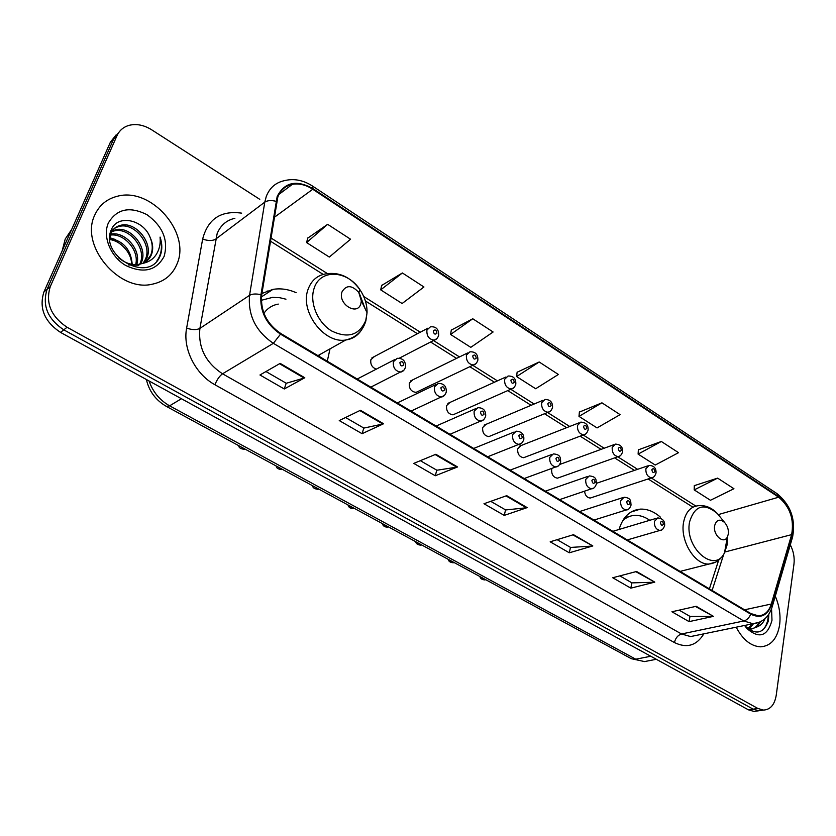 <?xml version="1.0" encoding="UTF-8"?>
<svg xmlns="http://www.w3.org/2000/svg" width="836" height="836" viewBox="0 0 836 836"><rect width="100%" height="100%" fill="white"/><g stroke="black" fill="none" stroke-linecap="round" stroke-linejoin="round"><path stroke-width="1.25" d="M327.284 361.204L330.021 348.842M584.542 491.234C585.158 495.424 587.05 497.702 590.226 498.057L591.71 497.566M552.021 468.411L551.676 469.435C551.415 474.503 553.338 477.408 557.424 478.171L559.044 477.596M505.926 376.994L447.856 403.401L449.967 402.44L446.549 405.627C446.184 411.03 448.326 414.102 452.997 414.834L455.087 413.904M427.917 328.161L371.895 357.871L374.371 356.554L370.881 359.689C370.233 364.308 372.03 367.464 376.263 369.167M467.575 352.97L410.476 380.976L412.765 379.857L409.306 383.013C408.898 388.562 411.145 391.687 416.025 392.397L473.375 364.998C468.39 364.172 466.07 360.87 466.415 355.081L469.895 351.831C475.412 351.548 478.077 354.318 477.868 360.149C476.917 363.012 475.423 364.632 473.375 364.998L475.935 363.618M543.045 400.266L484.086 425.158L486.029 424.333L482.654 427.541C482.33 432.829 484.389 435.849 488.851 436.591L490.774 435.796M578.982 422.838L519.208 446.278L520.995 445.578L517.683 448.807C517.39 453.979 519.375 456.937 523.649 457.7L525.416 457.02M660.346 517.087C653.919 511.507 647.263 508.852 640.376 509.124C629.999 510.117 622.893 516.899 619.048 529.47M296.184 292.684C288.295 289.214 280.53 288.117 272.902 289.392L261.929 293.478M116.12 134.878L110.425 142.11L43.9 292.025C38.884 308.17 44.423 321.63 60.516 332.394L748.471 709.848L754.03 711.436L757.395 710.955M259.787 199.344L151.703 129.82C143.98 125.013 136.435 123.529 129.078 125.348C123.456 126.978 119.423 130.426 116.988 135.704L50.306 286.529L47.088 289.287C42.072 305.495 47.631 319.007 63.776 329.833L753.163 709.158L758.733 710.757L762.098 710.276L758.733 710.757L753.163 709.158L63.776 329.833C47.631 319.007 42.072 305.495 47.088 289.287L113.696 138.912L47.088 289.287L43.9 292.025M119.412 131.67L113.696 138.912L119.412 131.67M94.844 214.904C79.41 245.512 119.203 292.59 152.403 284.167C164.243 281.627 172.435 274.919 176.96 264.071C191.193 232.951 151.117 186.637 117.207 196.303C106.799 198.958 99.348 205.165 94.844 214.904C79.41 245.512 119.203 292.59 152.403 284.167C164.243 281.627 172.435 274.919 176.96 264.071C191.193 232.951 151.117 186.637 117.207 196.303C106.799 198.958 99.348 205.165 94.844 214.904M736.192 627.199C742.807 639.728 750.947 646.27 760.593 646.824C770.896 646.05 777.24 638.735 779.622 624.858C780.793 615.275 779.351 605.724 775.285 596.214C779.351 605.724 780.793 615.275 779.622 624.858C777.24 638.735 770.896 646.05 760.593 646.824C750.947 646.27 742.807 639.728 736.192 627.199M277.824 196.972C280.541 190.012 285.389 185.791 292.381 184.317C299.089 183.178 305.882 184.819 312.758 189.26L778.682 497.201C790.02 506.825 794.336 519.313 791.629 534.632L771.294 604.02C768.869 611.607 764.532 615.536 758.273 615.798L750.832 613.551L280.75 333.48C266.715 323.804 260.362 310.982 261.689 294.983L277.824 196.972M277.155 196.533L260.968 294.69C259.609 311.086 266.12 324.243 280.52 334.16L750.738 614.167C760.614 618.933 767.605 615.672 771.712 604.386L792.026 534.998C794.806 519.292 790.386 506.511 778.765 496.636L312.977 188.643C296.477 179.521 284.543 182.154 277.155 196.533M717.622 478.119L694.193 489.896L710.454 500.273L733.945 488.736L717.622 478.119L694.308 485.653M661.328 441.481L638.108 454.115L655.246 465.046L678.529 452.673L661.328 441.481L638.359 449.841M601.941 402.827L578.993 416.391L597.061 427.917L620.093 414.646L601.941 402.827L579.379 412.085M327.649 224.32L306.593 242.576L329.3 257.06L350.556 239.221L327.649 224.32L307.7 238.166M402.388 272.964L380.714 289.873L402.106 303.52L423.946 286.988L402.388 272.964L381.613 285.484M472.779 318.767L450.594 334.463L470.783 347.348L493.104 331.996L472.779 318.767L451.304 330.095M539.189 361.988L516.585 376.566L535.667 388.74L558.385 374.476L539.189 361.988L517.118 372.229M50.306 286.529C45.28 302.789 50.871 316.363 67.068 327.252L757.886 708.468L763.456 710.077C770.332 709.701 774.585 704.79 776.216 695.353L793.96 564.133C794.712 557.591 793.5 551.154 790.302 544.811M654.797 582.128L630.835 588.157L612.736 577.749L636.572 571.479L654.797 582.128L635.851 571.678M713.432 616.362L689.083 621.629L671.935 611.774L696.179 606.288L713.432 616.362L695.447 606.455M457.553 466.958L435.274 475.757L413.778 463.405L435.828 454.272L457.553 466.958L456.79 467.167L435.159 454.554M383.567 423.758L362.092 433.696L339.249 420.571L360.452 410.267L383.567 423.758L382.836 424.009L359.814 410.57M304.795 377.757L284.271 388.97L259.954 374.988L280.154 363.378L304.795 377.757L304.095 378.06L279.548 363.733M592.818 545.939L569.306 552.795L550.172 541.801L573.517 534.674L592.818 545.939L572.817 534.883M527.171 507.609L504.233 515.394L483.971 503.742L506.72 495.664L527.171 507.609L526.387 507.786L506.031 495.915M504.233 515.394L505.561 509.897M490.742 501.339L505.655 509.95L526.387 507.786M569.306 552.795L570.476 547.381M557.131 539.669L570.58 547.434L592.003 546.086M284.271 388.97L286.205 383.222M265.963 371.539L286.278 383.264L304.095 378.06M362.092 433.696L363.806 428.032M345.561 417.498L363.879 428.084L382.836 424.009M435.274 475.757L436.789 470.177M420.351 460.688L436.873 470.229L456.79 467.167M689.083 621.629L689.972 616.383M679.166 610.144L690.076 616.445L712.585 616.456M630.835 588.157L631.849 582.817M619.842 575.879L631.953 582.88L653.971 582.243M516.585 376.566L517.15 372.01M450.594 334.463L451.335 329.875M380.714 289.873L381.655 285.264M306.593 242.576L307.752 237.946M578.993 416.391L579.4 411.866M638.108 454.115L638.37 449.622M694.193 489.896L694.319 485.434M71.708 229.357L65.218 239.044L62.167 250.863M110.561 231.833L115.65 229.743C130.552 225.814 148.745 247.916 141.179 262.88L140.657 263.977M110.446 232.251L114.344 230.872C129.235 226.932 147.408 248.992 139.842 263.946L139.727 264.197M109.735 238.459L110.812 233.578C112.641 229.137 116.005 226.347 120.917 225.229C135.86 221.31 154.148 243.579 146.561 258.617L144.011 262.744M110.216 233.181C112.223 229.566 115.347 227.287 119.59 226.357C134.523 222.449 152.789 244.666 145.203 259.693L143.217 263.1M150.24 237.696C143.604 219.314 117.751 214.267 111.554 229.252C98.69 255.064 147.544 283.655 159.571 257.174L160.146 255.889C162.383 250.1 162.351 243.83 160.063 237.09C160.742 243.997 159.279 250.069 155.684 255.325C152.507 259.724 148.045 262.431 142.319 263.444C146.593 261.877 149.623 258.993 151.389 254.792C153.427 249.452 153.04 243.757 150.24 237.696C152.769 244.091 152.904 249.985 150.637 255.388L146.196 261.438M142.319 263.444L140.03 264.134C132.558 265.629 125.327 263.444 118.346 257.592M140.03 264.134L138.671 265.211L128.514 264.96M109.746 238.323C123.456 240.925 130.949 249.609 132.213 264.364M131.67 264.27C131.419 257.99 128.869 252.347 124.01 247.372C119.767 242.9 115.034 240.287 109.798 239.535M110.592 234.184C124.324 230.788 141.692 249.431 136.759 264.594M110.289 235.125C123.529 232.826 139.549 249.954 135.693 264.625M108.356 222.993C102.337 236.588 110.634 256.777 125.849 265.545C143.531 273.78 156.29 270.728 164.128 256.391C168.538 240.193 162.832 226.305 147 214.695C129.705 206.053 116.821 208.822 108.356 222.993M109.798 237.748L115.169 239.441M160.063 237.09C162.644 246.463 161.599 254.405 156.907 260.905M360.87 303.708L361.34 300.866L358.759 292.422C351.862 284.961 346.282 284.783 342.008 291.879C337.545 303.97 357.474 316.321 360.87 303.708M278.284 304.095C272.264 305.182 267.478 308.244 263.925 313.291M319.164 356.366L319.488 354.757M285.954 299.204L279.851 297.72L272.599 297.365L261.313 300.302M728.281 534.194C728.773 529.794 727.571 525.928 724.697 522.573C719.838 518.592 716.483 519.616 714.655 525.645C712.732 534.967 723.673 544.727 727.341 537.057L728.281 534.194M643.103 522.239L636.708 524.193M649.718 520.264C644.775 516.784 639.749 515.154 634.66 515.384C630.114 515.666 626.101 517.474 622.621 520.807M629.268 516.523L623.98 518.707M746.329 625.119L745.576 626.53M753.476 623.74L749.537 628.609M751.721 624.011L748.533 628.348M765.024 618.661L764.846 619.1C763.174 622.956 760.603 625.558 757.134 626.895L760.436 621.785M757.134 626.895L751.794 628.818L746.527 627.522M758.983 622.486C756.82 626.801 753.811 629.027 749.976 629.184L748.314 629.08M744.657 625.453L745.106 625.997C755.65 635.464 763.425 633.761 768.43 620.876L768.848 614.157M744.594 625.474L746.799 628.4C759.13 639.153 767.532 636.447 771.983 620.291L771.555 608.712M768.284 614.993C768.127 621.399 766.215 626.488 762.526 630.271M60.516 332.394L67.068 327.252M110.425 142.11L116.988 135.704M748.471 709.848L757.886 708.468M149.059 380.976C152.883 391.927 159.728 400.214 169.603 405.826L181.433 398.73M166.343 406.38L169.603 405.826L635.778 659.207L650.795 656.25M656.333 659.29L644.546 661.579L631.295 658.684L644.546 661.579L650.262 660.471M267.186 290.949L268.92 292.004M312.758 189.26L274.083 217.496M750.738 614.167C749.192 617.856 746.872 620.124 743.789 620.981L273.341 343.324C255.774 331.307 247.843 315.308 249.546 295.338L264.782 202.124L266.297 196.366C269.704 187.766 275.723 182.53 284.355 180.67C293.802 178.287 303.175 180.074 312.486 186.041L312.977 188.643M234.885 218.29C226.451 220.234 220.537 225.344 217.141 233.631L199.898 328.412C198.048 347.483 205.593 362.605 222.543 373.796L681.497 633.981L690.609 636.562L696.472 635.36M275.932 201.277C271.178 200.128 267.468 200.41 264.782 202.124L215.615 239.169C212.365 241.029 208.039 240.977 202.657 239.023C207.945 218.907 220.944 210.285 241.646 213.149M703.839 633.845C696.618 645.643 686.816 648.548 674.422 642.56L214.915 384.738C216.984 379.628 219.523 375.981 222.543 373.796L273.341 343.324L280.52 334.16M759.819 622.078L753.006 623.74L743.789 620.981L681.497 633.981C677.902 635.161 675.54 638.025 674.422 642.56M771.712 604.386L771.973 607.532M214.915 384.738C195.373 374.194 182.551 348.612 186.627 328.13C192.175 329.969 196.606 330.063 199.898 328.412L249.546 295.338C252.263 293.802 256.067 293.593 260.968 294.69M792.026 534.998L792.225 538.238M778.765 496.636L777.031 493.637L312.58 186.104M186.627 328.13L202.657 239.023M771.294 604.02L744.542 609.81M791.629 534.632L724.948 551.99M712.105 590.477L723.746 554.258M778.682 497.201L718.302 514.6M695.855 506.073L651.254 477.931M637.607 469.32L617.741 456.78M604.177 448.232L583.194 434.981M569.703 426.475L547.549 412.493M534.141 404.028L510.754 389.273M497.42 380.861L472.748 365.301M459.497 356.93L433.487 340.524M420.299 332.195L363.712 296.498M327.367 273.56L270.822 237.884M365.771 320.439L367.046 312.706C367.171 304.743 364.841 297.135 360.044 289.883C347.515 270.049 320.042 268.596 314.127 288.336C309.247 302.318 317.544 322.539 331.62 330.951C347.891 338.747 359.271 335.246 365.771 320.439M365.196 308.871L358.884 292.172M358.759 292.422L360.044 289.883C350.723 277.019 339.259 271.7 325.643 273.905C317.178 275.441 311.337 280.541 308.129 289.204C299.424 311.222 324.023 344.045 345.801 339.991C352.531 339.04 357.735 335.727 361.434 330.053M727.048 545.072L727.341 537.067L724.488 552.889L727.048 545.072M720.287 517.16L717.34 513.523C704.079 502.582 694.831 505.341 689.606 521.789C684.078 547.496 714.519 574.123 724.488 552.889C721.102 559.441 715.95 563.161 709.022 564.039L715.825 562.022M724.697 522.573L717.34 513.523C711.729 507.671 705.469 505.048 698.562 505.675C690.766 506.417 685.792 511.851 683.639 521.977C679.741 540.432 694.758 565.167 709.022 564.039L680.086 571.406M627.711 516.962L624.91 517.463M436.946 338.559L434.187 340.158C428.952 339.353 426.527 335.988 426.914 330.053L430.435 326.824C436.068 326.333 438.816 329.165 438.67 335.32C437.74 338.12 436.246 339.74 434.187 340.158L399.315 358.174M433.299 330.889C433.8 334.128 435.002 334.891 436.914 333.188C436.413 329.948 435.211 329.185 433.299 330.889M472.737 355.927C473.239 359.125 474.409 359.867 476.227 358.153C475.726 354.955 474.555 354.224 472.737 355.927M513.67 387.852L511.318 389.022C506.564 388.186 504.338 384.947 504.63 379.293L508.058 376.022C513.471 375.866 516.052 378.583 515.812 384.163C514.84 387.099 513.335 388.719 511.318 389.022L452.997 414.834M510.89 380.15C511.402 383.306 512.531 384.027 514.265 382.303C513.753 379.157 512.625 378.436 510.89 380.15M550.213 411.281L548.05 412.284C543.515 411.437 541.373 408.261 541.634 402.743L545.009 399.441C550.234 399.545 552.742 402.21 552.544 407.425C551.561 410.403 550.057 412.023 548.05 412.284L488.851 436.591M547.82 403.61C548.343 406.714 549.44 407.414 551.091 405.69C550.569 402.576 549.482 401.886 547.82 403.61M585.628 433.968L583.643 434.814C579.306 433.968 577.248 430.843 577.467 425.451L580.78 422.128C585.9 422.316 588.345 424.928 588.126 429.965C587.091 433.027 585.597 434.636 583.643 434.814L523.649 457.7M583.591 426.318C584.124 429.39 585.179 430.059 586.757 428.335C586.235 425.263 585.179 424.594 583.591 426.318M619.957 455.923L618.138 456.644C613.99 455.798 612.004 452.725 612.192 447.448L615.442 444.115C620.5 444.418 622.893 446.988 622.601 451.806C621.576 454.899 620.082 456.508 618.138 456.644L557.424 478.171M618.253 448.326C618.786 451.356 619.81 452.015 621.326 450.28C620.793 447.25 619.769 446.602 618.253 448.326M653.261 477.199L651.599 477.816C647.618 476.959 645.705 473.949 645.862 468.777L649.039 465.433C653.93 465.568 656.27 468.087 656.041 472.998C655.016 476.102 653.533 477.711 651.599 477.816L590.226 498.057M651.85 469.665C652.393 472.664 653.386 473.291 654.839 471.556C654.295 468.568 653.303 467.93 651.85 469.665M393.369 361.748L397.194 358.33C402.942 358.101 405.721 361.016 405.512 367.108C404.488 370.034 402.9 371.696 400.768 372.072C395.355 371.236 392.899 367.798 393.369 361.748M403.642 364.945C403.151 361.612 401.897 360.849 399.89 362.636C400.381 365.969 401.635 366.743 403.642 364.945M403.809 370.306L370.818 387.141M239.556 446.11L245.209 449.183M434.438 386.88L438.221 383.442C443.853 383.348 446.529 386.211 446.278 392.021C445.222 395.031 443.634 396.682 441.512 396.995C436.382 396.149 434.02 392.774 434.438 386.88M444.522 390.004C444.02 386.723 442.808 385.981 440.896 387.779C441.398 391.07 442.61 391.812 444.522 390.004M444.324 395.501L411.04 411.103M277.071 466.467L282.558 469.445M474.148 411.166L477.868 407.707C483.344 407.738 485.956 410.539 485.685 416.119C484.556 419.223 482.968 420.884 480.93 421.093C476.039 420.226 473.772 416.924 474.148 411.166M484.044 414.228C483.532 410.988 482.362 410.277 480.533 412.075C481.045 415.325 482.215 416.046 484.044 414.228M483.511 419.829L449.977 434.302M313.51 486.238L318.84 489.133M512.562 434.668L516.209 431.188C521.654 431.47 524.193 434.218 523.806 439.422C522.667 442.589 521.089 444.25 519.062 444.407C514.401 443.529 512.228 440.29 512.562 434.668M522.27 437.667C521.748 434.469 520.619 433.779 518.874 435.587C519.396 438.785 520.525 439.485 522.27 437.667M521.424 443.341L487.681 456.769M348.915 505.456L353.294 508.466L354.109 508.267M549.733 457.407L553.317 453.917C561.489 454.429 560.235 458.734 560.705 461.995C559.566 465.192 557.988 466.854 555.982 466.958C551.53 466.08 549.451 462.904 549.733 457.407M559.263 460.354C558.73 457.198 557.643 456.519 555.971 458.337C556.504 461.493 557.602 462.162 559.263 460.354M558.135 466.07L524.203 478.526M383.337 524.13L387.528 527.077L388.385 526.868M585.722 479.425L589.234 475.924C597.291 476.551 595.911 480.679 596.444 483.856C595.305 487.085 593.738 488.736 591.742 488.809C587.489 487.921 585.482 484.796 585.722 479.425M595.086 482.309C594.553 479.195 593.487 478.547 591.898 480.355C592.442 483.48 593.508 484.128 595.086 482.309M593.706 488.057L559.618 499.625M416.819 542.303L420.832 545.177L421.72 544.967M620.594 500.764L624.022 497.242C631.974 497.974 630.48 501.955 631.065 505.038C629.936 508.288 628.379 509.929 626.394 509.97C622.318 509.093 620.385 506.02 620.594 500.764M629.79 503.585C629.247 500.513 628.223 499.886 626.707 501.694C627.251 504.777 628.285 505.404 629.79 503.585M628.181 509.343L593.957 520.086M449.381 559.974L453.237 562.795L454.157 562.565M654.389 521.445L657.744 517.912C662.697 518.445 664.996 520.995 664.63 525.572C663.512 528.843 661.955 530.473 659.991 530.484C656.093 529.606 654.222 526.586 654.389 521.445M663.429 524.214C662.885 521.173 661.882 520.567 660.44 522.375C660.994 525.416 661.987 526.032 663.429 524.214M661.61 529.951L627.272 539.931M481.087 577.174L484.786 579.933L485.726 579.703M261.438 296.916L272.902 289.392M631.055 512.008L640.376 509.124M754.03 711.436L763.456 710.077M631.295 658.684L166.479 406.453C155.768 400.256 149.08 391.279 146.394 379.513M292.381 184.317L278.952 194.391M696.869 635.276L753.006 623.74C762.756 622.601 769.214 616.749 772.37 606.184L792.632 536.837C795.778 519.208 790.574 504.808 777.031 493.637M709.398 588.868L718.657 560.183M692.939 507.191L648.109 478.965M634.482 470.386L614.638 457.888M601.084 449.36L580.121 436.152M566.641 427.677L544.508 413.736M531.111 405.303L507.755 390.6M494.442 382.219L469.801 366.701M456.56 358.372L430.592 342.018M417.425 333.721L365.384 300.96M323.229 274.427L270.31 241.102M114.344 230.872L115.65 229.743M119.59 226.357L120.917 225.229M361.34 300.866L367.046 312.706L365.875 320.878C362.709 331.16 356.021 337.535 345.801 339.991L317.931 355.634M749.976 629.184L751.794 628.818M745.106 625.997L746.799 628.4M559.733 464.45L613.791 444.721M596.507 483.292L647.534 465.945M357.202 379.032L394.446 359.752M238.762 445.682C238.751 447.741 240.695 448.963 244.593 449.319L245.052 449.089M397.309 402.921L435.702 384.633M276.225 466.007C276.204 468.003 278.085 469.205 281.868 469.613L282.401 469.362M436.12 426.046L475.559 408.72M312.622 485.758C312.685 487.775 314.514 488.955 318.088 489.311L318.694 489.06M473.698 448.441L514.109 432.045M347.985 504.954C348.633 507.41 350.409 508.581 353.294 508.466L353.962 508.194M510.106 470.135L551.394 454.638M382.365 523.608C382.982 525.99 384.706 527.15 387.528 527.077L388.259 526.805M545.396 491.16L587.478 476.53M415.795 541.749C415.9 543.651 417.582 544.79 420.832 545.177L421.626 544.915M579.62 511.548L622.423 497.754M448.326 559.399C448.483 561.301 450.123 562.429 453.237 562.795L454.084 562.523M612.819 531.33L656.281 518.351M479.979 576.579C480.146 578.449 481.755 579.567 484.786 579.933L485.685 579.672"/></g></svg>
